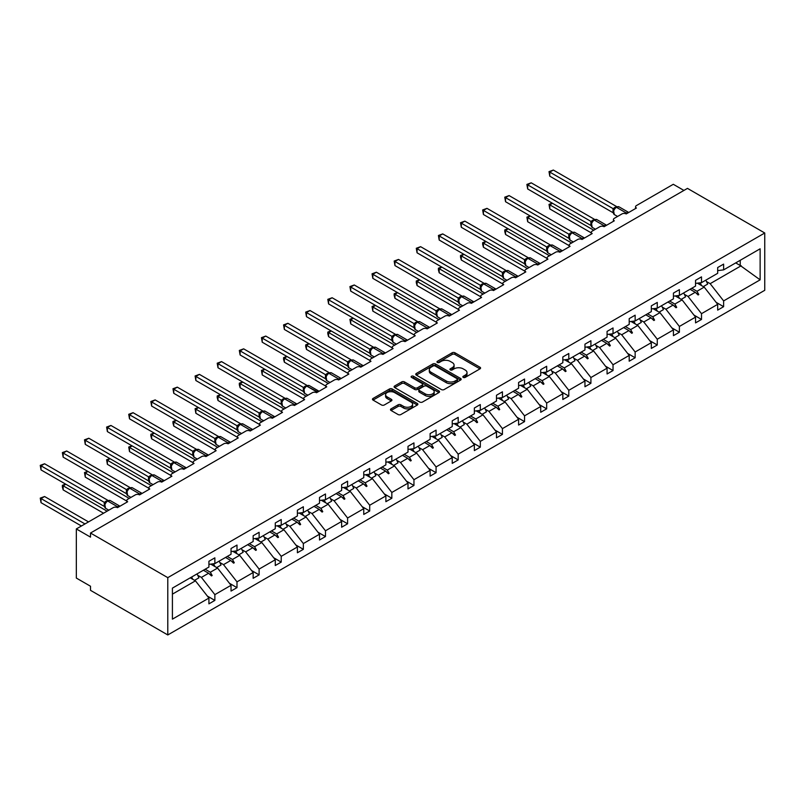 <?xml version="1.0" encoding="UTF-8"?>
<svg xmlns="http://www.w3.org/2000/svg" width="805" height="805" viewBox="0 0 805 805"><rect width="100%" height="100%" fill="white"/><g stroke="black" fill="none" stroke-linecap="round" stroke-linejoin="round"><path stroke-width="1.21" d="M463.267 377.394A1.379 0.795 0 0 0 465.21 377.394L480.001 368.851A1.972 1.137 0 0 0 480.575 368.046A1.972 1.137 0 0 0 480.001 367.241L454.946 352.781A1.972 1.137 0 0 0 452.158 352.781L437.377 361.324A1.379 0.795 0 0 0 436.974 361.878A1.379 0.795 0 0 0 437.377 362.441A1.379 0.795 0 0 0 439.329 362.441L441.241 361.344A6.299 3.633 0 0 1 450.146 361.344L452.229 362.542A6.299 3.633 0 0 1 454.08 365.118A6.299 3.633 0 0 1 452.229 367.684L450.317 368.791A1.379 0.795 0 0 0 449.915 369.354A1.379 0.795 0 0 0 450.317 369.918A1.379 0.795 0 0 0 452.269 369.918L454.181 368.811A6.299 3.633 0 0 1 463.086 368.811L465.179 370.018A6.299 3.633 0 0 1 467.021 372.594A6.299 3.633 0 0 1 465.179 375.16L463.267 376.267A1.379 0.795 0 0 0 462.855 376.831A1.379 0.795 0 0 0 463.267 377.394L463.267 376.267M391.059 408.87A1.972 1.137 0 0 0 390.485 409.675A1.972 1.137 0 0 0 391.059 410.48L398.093 414.535A1.972 1.137 0 0 0 400.88 414.535L417.302 405.056A1.972 1.137 0 0 0 417.875 404.251A1.972 1.137 0 0 0 417.302 403.446L392.246 388.986A1.972 1.137 0 0 0 389.459 388.986L373.037 398.465A1.972 1.137 0 0 0 372.463 399.27A1.972 1.137 0 0 0 373.037 400.075L381.53 404.975A1.972 1.137 0 0 0 384.317 404.975L391.341 400.91A1.972 1.137 0 0 0 391.914 400.115A1.972 1.137 0 0 0 391.341 399.31L387.135 396.875A5.263 3.039 0 0 1 385.585 394.732A5.263 3.039 0 0 1 388.835 391.914A5.263 3.039 0 0 1 394.581 392.578L411.073 402.098A5.263 3.039 0 0 1 412.613 404.251A5.263 3.039 0 0 1 409.363 407.058A5.263 3.039 0 0 1 403.627 406.394L400.88 404.814A1.972 1.137 0 0 0 398.093 404.814L391.059 408.87L391.059 410.48L398.093 406.445L398.093 404.814M764.75 232.997L167.792 577.648L167.792 634.954L764.75 290.303L764.75 232.997L687.47 188.38L90.512 533.031L90.512 537.126L76.334 528.935L113.203 507.653A3.009 1.741 180 0 1 117.46 507.653L127.663 501.757A3.009 1.741 0 0 1 126.788 500.529A3.009 1.741 0 0 1 127.663 499.301L135.321 494.884A3.009 1.741 180 0 1 139.577 494.884L149.79 488.987A3.009 1.741 0 0 1 148.905 487.76A3.009 1.741 0 0 1 149.79 486.532L157.438 482.115A3.009 1.741 180 0 1 161.694 482.115L171.908 476.218A3.009 1.741 0 0 1 171.022 474.99A3.009 1.741 0 0 1 171.908 473.763L179.565 469.345A3.009 1.741 180 0 1 183.812 469.345L194.025 463.449A3.009 1.741 0 0 1 193.15 462.221A3.009 1.741 0 0 1 194.025 460.993L201.683 456.576A3.009 1.741 180 0 1 205.939 456.576L216.143 450.679A3.009 1.741 0 0 1 215.267 449.452A3.009 1.741 0 0 1 216.143 448.224L223.8 443.797A3.009 1.741 180 0 1 228.056 443.797L238.27 437.91A3.009 1.741 0 0 1 237.384 436.682A3.009 1.741 0 0 1 238.27 435.455L245.928 431.027A3.009 1.741 180 0 1 250.174 431.027L260.387 425.131A3.009 1.741 0 0 1 259.502 423.903A3.009 1.741 0 0 1 260.387 422.675L268.045 418.258A3.009 1.741 180 0 1 272.301 418.258L282.505 412.361A3.009 1.741 0 0 1 281.629 411.134A3.009 1.741 0 0 1 282.505 409.906L290.162 405.489A3.009 1.741 180 0 1 294.419 405.489L304.622 399.592A3.009 1.741 0 0 1 303.747 398.364A3.009 1.741 0 0 1 304.622 397.137L312.28 392.719A3.009 1.741 180 0 1 316.536 392.719L326.75 386.823A3.009 1.741 0 0 1 325.864 385.595A3.009 1.741 0 0 1 326.75 384.367L334.407 379.95A3.009 1.741 180 0 1 338.653 379.95L348.867 374.053A3.009 1.741 0 0 1 347.981 372.826A3.009 1.741 0 0 1 348.867 371.598L356.524 367.171A3.009 1.741 180 0 1 360.781 367.171L370.984 361.284A3.009 1.741 0 0 1 370.109 360.056A3.009 1.741 0 0 1 370.984 358.829L378.642 354.401A3.009 1.741 180 0 1 382.898 354.401L393.102 348.515A3.009 1.741 0 0 1 392.226 347.277A3.009 1.741 0 0 1 393.102 346.049L400.759 341.632A3.009 1.741 180 0 1 405.016 341.632L415.229 335.735A3.009 1.741 0 0 1 414.344 334.508A3.009 1.741 0 0 1 415.229 333.28L422.887 328.863A3.009 1.741 180 0 1 427.133 328.863L437.346 322.966A3.009 1.741 0 0 1 436.461 321.738A3.009 1.741 0 0 1 437.346 320.511L445.004 316.093A3.009 1.741 180 0 1 449.26 316.093L459.464 310.197A3.009 1.741 0 0 1 458.588 308.969A3.009 1.741 0 0 1 459.464 307.741L467.121 303.324A3.009 1.741 180 0 1 471.378 303.324L481.581 297.427A3.009 1.741 0 0 1 480.706 296.2A3.009 1.741 0 0 1 481.581 294.972L489.239 290.555A3.009 1.741 180 0 1 493.495 290.555L503.709 284.658A3.009 1.741 0 0 1 502.823 283.43A3.009 1.741 0 0 1 503.709 282.203L511.366 277.775A3.009 1.741 180 0 1 515.613 277.775L525.826 271.889A3.009 1.741 0 0 1 524.941 270.661A3.009 1.741 0 0 1 525.826 269.434L533.484 265.006A3.009 1.741 180 0 1 537.74 265.006L547.943 259.109A3.009 1.741 0 0 1 547.068 257.882A3.009 1.741 0 0 1 547.943 256.654L555.601 252.237A3.009 1.741 180 0 1 559.857 252.237L570.061 246.34A3.009 1.741 0 0 1 569.185 245.112A3.009 1.741 0 0 1 570.061 243.885L577.718 239.467A3.009 1.741 180 0 1 581.975 239.467L592.188 233.571A3.009 1.741 0 0 1 591.303 232.343A3.009 1.741 0 0 1 592.188 231.116L599.846 226.698A3.009 1.741 180 0 1 604.092 226.698L614.306 220.801A3.009 1.741 0 0 1 613.42 219.574A3.009 1.741 0 0 1 614.306 218.346L621.963 213.929A3.009 1.741 180 0 1 626.22 213.929L636.423 208.032A3.009 1.741 0 0 1 635.548 206.805A3.009 1.741 0 0 1 636.423 205.577L673.292 184.295L683.928 190.433M167.792 577.648L90.512 533.031M441.382 389.55A1.972 1.137 0 0 0 444.159 389.55L460.581 380.061A1.972 1.137 0 0 0 461.164 379.256A1.972 1.137 0 0 0 460.581 378.451L435.535 363.991A1.972 1.137 0 0 0 432.748 363.991L416.326 373.47A1.972 1.137 0 0 0 415.752 374.275A1.972 1.137 0 0 0 416.326 375.08L441.382 389.55M412.069 377.686A1.379 0.795 0 0 1 413.468 377.887L413.468 376.247L438.936 390.948A1.972 1.137 0 0 1 439.52 391.753A1.972 1.137 0 0 1 438.936 392.558L422.514 402.037A1.972 1.137 0 0 1 419.737 402.037L394.681 387.577L394.681 385.967A1.972 1.137 0 0 0 394.108 386.772A1.972 1.137 0 0 0 394.681 387.577M394.681 385.967L401.715 381.912A1.972 1.137 0 0 1 404.492 381.912L414.656 387.779A1.972 1.137 0 0 0 417.433 387.779L422.102 385.082A1.972 1.137 0 0 0 422.675 384.277A1.972 1.137 0 0 0 422.102 383.482L411.526 377.374A1.379 0.795 0 0 1 411.124 376.81A1.379 0.795 0 0 1 411.969 376.076A1.379 0.795 0 0 1 413.468 376.247M172.411 594.14L195.444 580.838L208.918 598.075L172.411 619.146L172.411 588.123L208.918 567.052L208.918 561.276L214.865 557.835L214.865 563.611L208.918 564.355M207.338 596.062L214.865 600.409L214.865 594.633L231.035 585.305L217.561 568.068L210.729 564.124M197.748 575.293L201.401 577.406L214.865 594.633M214.865 563.611L231.035 554.273L231.035 548.507L236.992 545.066L236.992 550.841L231.035 551.576M229.455 583.293L236.992 587.64L236.992 581.864L253.152 572.536L239.679 555.299L232.846 551.355M219.866 562.524L223.518 564.637L236.992 581.864M236.992 550.841L253.152 541.503L253.152 535.738L259.109 532.296L259.109 538.072L253.152 538.807M251.583 570.524L259.109 574.871L259.109 569.095L275.27 559.767L261.806 542.53L254.974 538.585M241.983 549.755L245.636 551.858L259.109 569.095M259.109 538.072L275.27 528.734L275.27 522.968L281.227 519.527L281.227 525.293L275.27 526.037M273.7 557.744L281.227 562.091L281.227 556.325L297.397 546.987L283.924 529.76L277.091 525.816M264.1 536.985L267.763 539.088L281.227 556.325M281.227 525.293L297.397 515.965L297.397 510.189L303.354 506.758L303.354 512.523L297.397 513.268M295.817 544.975L303.354 549.322L303.354 543.556L319.515 534.218L306.041 516.991L299.208 513.037M286.228 524.206L289.88 526.319L303.354 543.556M303.354 512.523L319.515 503.195L319.515 497.42L325.472 493.978L325.472 499.754L319.515 500.499M317.945 532.206L325.472 536.553L325.472 530.787L341.632 521.449L328.168 504.212L321.326 500.267M308.345 511.437L311.998 513.55L325.472 530.787M325.472 499.754L341.632 490.426L341.632 484.65L347.589 481.209L347.589 486.985L341.632 487.729M340.062 519.436L347.589 523.783L347.589 518.007L363.749 508.68L350.286 491.442L343.453 487.498M330.463 498.667L334.115 500.78L347.589 518.007M347.589 486.985L363.749 477.647L363.749 471.881L369.706 468.44L369.706 474.215L363.749 474.95M362.18 506.667L369.706 511.014L369.706 505.238L385.877 495.91L372.403 478.673L365.571 474.729M352.58 485.898L356.243 488.011L369.706 505.238M369.706 474.215L385.877 464.877L385.877 459.112L391.834 455.67L391.834 461.446L385.877 462.181M384.297 493.898L391.834 498.245L391.834 492.469L407.994 483.141L394.52 465.904L387.688 461.959M374.707 473.129L378.36 475.232L391.834 492.469M391.834 461.446L407.994 452.108L407.994 446.342L413.951 442.901L413.951 448.667L407.994 449.411M406.424 481.118L413.951 485.465L413.951 479.7L430.112 470.362L416.648 453.135L409.805 449.19M396.825 460.359L400.477 462.462L413.951 479.7M413.951 448.667L430.112 439.339L430.112 433.563L436.069 430.132L436.069 435.897L430.112 436.642M428.542 468.349L436.069 472.696L436.069 466.93L452.239 457.592L438.765 440.365L431.933 436.421M418.942 447.58L422.595 449.693L436.069 466.93M436.069 435.897L452.239 426.57L452.239 420.794L458.186 417.362L458.186 423.128L452.239 423.873M450.659 455.58L458.186 459.927L458.186 454.161L474.356 444.823L460.883 427.596L454.05 423.641M441.06 434.811L444.722 436.924L458.186 454.161M458.186 423.128L474.356 413.8L474.356 408.024L480.313 404.583L480.313 410.359L474.356 411.103M472.776 442.81L480.313 447.157L480.313 441.382L496.474 432.054L483 414.817L476.168 410.872M463.187 422.041L466.84 424.155L480.313 441.382M480.313 410.359L496.474 401.031L496.474 395.255L502.431 391.814L502.431 397.59L496.474 398.334M494.904 430.041L502.431 434.388L502.431 428.612L518.591 419.284L505.127 402.047L498.285 398.103M485.304 409.272L488.957 411.385L502.431 428.612M502.431 397.59L518.591 388.252L518.591 382.486L524.548 379.044L524.548 384.82L518.591 385.555M517.021 417.272L524.548 421.619L524.548 415.843L540.719 406.515L527.245 389.278L520.412 385.333M507.422 396.503L511.074 398.616L524.548 415.843M524.548 384.82L540.719 375.482L540.719 369.716L546.665 366.275L546.665 372.051L540.719 372.785M539.139 404.502L546.665 408.849L546.665 403.074L562.836 393.746L549.362 376.509L542.53 372.564M529.539 383.733L533.202 385.837L546.665 403.074M546.665 372.051L562.836 362.713L562.836 356.937L568.793 353.506L568.793 359.272L562.836 360.016M561.256 391.723L568.793 396.07L568.793 390.304L584.953 380.966L571.48 363.739L564.647 359.795M551.667 370.964L555.319 373.067L568.793 390.304M568.793 359.272L584.953 349.944L584.953 344.168L590.91 340.736L590.91 346.502L584.953 347.247M583.384 378.954L590.91 383.301L590.91 377.535L607.071 368.197L593.607 350.97L586.765 347.015M573.784 358.185L577.437 360.298L590.91 377.535M590.91 346.502L607.071 337.174L607.071 331.398L613.028 327.957L613.028 333.733L607.071 334.478M605.501 366.184L613.028 370.531L613.028 364.766L629.198 355.428L615.724 338.191L608.892 334.246M595.901 345.415L599.564 347.529L613.028 364.766M613.028 333.733L629.198 324.405L629.198 318.629L635.145 315.188L635.145 320.964L629.198 321.708M627.618 353.415L635.145 357.762L635.145 351.986L651.315 342.658L637.842 325.421L631.009 321.477M618.019 332.646L621.681 334.759L635.145 351.986M635.145 320.964L651.315 311.626L651.315 305.86L657.272 302.418L657.272 308.194L651.315 308.929M649.736 340.646L657.272 344.993L657.272 339.217L673.433 329.889L659.959 312.652L653.127 308.707M640.146 319.877L643.799 321.99L657.272 339.217M657.272 308.194L673.433 298.856L673.433 293.09L679.39 289.649L679.39 295.425L673.433 296.16M671.863 327.877L679.39 332.224L679.39 326.448L695.55 317.12L682.087 299.883L675.244 295.938M662.263 307.108L665.916 309.211L679.39 326.448M679.39 295.425L695.55 286.087L695.55 280.321L701.507 276.88L701.507 282.646L695.55 283.39M693.98 315.097L701.507 319.444L701.507 313.678L717.678 304.34L717.678 310.116L723.625 306.675L723.625 300.909L760.131 279.838L740.218 265.499L740.218 260.297M684.381 294.338L688.044 296.441L701.507 313.678M701.507 282.646L717.678 273.318L717.678 267.542L723.625 264.11L723.625 269.876L717.678 270.621M716.098 302.328L723.625 306.675M706.508 281.559L710.161 283.672L723.625 300.909M76.334 528.935L76.334 578.06L90.512 586.241L90.512 590.337L167.792 634.954M195.444 580.838L190.232 577.829M214.865 600.409L208.918 603.851L208.918 598.075M236.992 587.64L231.035 591.071L231.035 585.305M259.109 574.871L253.152 578.302L253.152 572.536M281.227 562.091L275.27 565.533L275.27 559.767M303.354 549.322L297.397 552.763L297.397 546.987M325.472 536.553L319.515 539.994L319.515 534.218M347.589 523.783L341.632 527.225L341.632 521.449M369.706 511.014L363.749 514.445L363.749 508.68M391.834 498.245L385.877 501.676L385.877 495.91M413.951 485.465L407.994 488.907L407.994 483.141M436.069 472.696L430.112 476.137L430.112 470.362M458.186 459.927L452.239 463.368L452.239 457.592M480.313 447.157L474.356 450.599L474.356 444.823M502.431 434.388L496.474 437.829L496.474 432.054M524.548 421.619L518.591 425.05L518.591 419.284M546.665 408.849L540.719 412.281L540.719 406.515M568.793 396.07L562.836 399.511L562.836 393.746M590.91 383.301L584.953 386.742L584.953 380.966M613.028 370.531L607.071 373.973L607.071 368.197M635.145 357.762L629.198 361.204L629.198 355.428M657.272 344.993L651.315 348.424L651.315 342.658M679.39 332.224L673.433 335.655L673.433 329.889M701.507 319.444L695.55 322.886L695.55 317.12M723.625 269.876L760.131 248.805L760.131 279.838M205.144 569.226L210.357 572.234L217.561 568.068M201.401 577.406L208.616 573.24L211.463 575.927L212.168 575.515L210.357 572.234M203.403 570.232L208.616 573.24M227.262 556.456L232.474 559.465L239.679 555.299M223.518 564.637L230.733 560.471L233.581 563.158L234.285 562.745L232.474 559.465M225.521 557.463L230.733 560.471M249.379 543.687L254.591 546.696L261.806 542.53M245.636 551.858L252.851 547.702L255.698 550.389L256.413 549.976L254.591 546.696M247.638 544.693L252.851 547.702M271.496 530.918L276.709 533.926L283.924 529.76M267.763 539.088L274.968 534.923L277.816 537.609L278.53 537.207L276.709 533.926M269.755 531.914L274.968 534.923M293.624 518.138L298.836 521.147L306.041 516.991M289.88 526.319L297.095 522.153L299.943 524.84L300.647 524.437L298.836 521.147M291.883 519.144L297.095 522.153M315.741 505.369L320.954 508.378L328.168 504.212M311.998 513.55L319.213 509.384L322.06 512.071L322.765 511.658L320.954 508.378M314 506.375L319.213 509.384M337.858 492.6L343.071 495.608L350.286 491.442M334.115 500.78L341.33 496.615L344.178 499.301L344.892 498.889L343.071 495.608M336.118 493.606L341.33 496.615M359.976 479.83L365.188 482.839L372.403 478.673M356.243 488.011L363.447 483.845L366.295 486.532L367.01 486.119L365.188 482.839M358.235 480.837L363.447 483.845M382.103 467.061L387.316 470.07L394.52 465.904M378.36 475.232L385.575 471.076L388.423 473.763L389.127 473.35L387.316 470.07M380.363 468.067L385.575 471.076M404.221 454.292L409.433 457.3L416.648 453.135M400.477 462.462L407.692 458.307L410.54 460.983L411.244 460.581L409.433 457.3M402.48 455.298L407.692 458.307M426.338 441.512L431.55 444.521L438.765 440.365M422.595 449.693L429.81 445.527L432.657 448.214L433.372 447.811L431.55 444.521M424.597 442.519L429.81 445.527M448.466 428.743L453.668 431.752L460.883 427.596M444.722 436.924L451.927 432.758L454.775 435.445L455.489 435.042L453.668 431.752M446.715 429.749L451.927 432.758M470.583 415.974L475.795 418.982L483 414.817M466.84 424.155L474.054 419.989L476.902 422.675L477.607 422.263L475.795 418.982M468.842 416.98L474.054 419.989M492.7 403.204L497.913 406.213L505.127 402.047M488.957 411.385L496.172 407.219L499.02 409.906L499.724 409.493L497.913 406.213M490.959 404.211L496.172 407.219M514.818 390.435L520.03 393.444L527.245 389.278M511.074 398.616L518.289 394.45L521.137 397.137L521.851 396.724L520.03 393.444M513.077 391.441L518.289 394.45M536.945 377.666L542.147 380.674L549.362 376.509M533.202 385.837L540.407 381.681L543.264 384.367L543.969 383.955L542.147 380.674M535.204 378.672L540.407 381.681M559.062 364.896L564.275 367.905L571.48 363.739M555.319 373.067L562.534 368.901L565.382 371.588L566.086 371.186L564.275 367.905M557.322 365.893L562.534 368.901M581.18 352.117L586.392 355.126L593.607 350.97M577.437 360.298L584.651 356.132L587.499 358.819L588.203 358.416L586.392 355.126M579.439 353.123L584.651 356.132M603.297 339.348L608.51 342.356L615.724 338.191M599.564 347.529L606.769 343.363L609.616 346.049L610.331 345.637L608.51 342.356M601.556 340.354L606.769 343.363M625.425 326.578L630.627 329.587L637.842 325.421M621.681 334.759L628.886 330.593L631.744 333.28L632.448 332.868L630.627 329.587M623.684 327.585L628.886 330.593M647.542 313.809L652.754 316.818L659.959 312.652M643.799 321.99L651.014 317.824L653.861 320.511L654.566 320.098L652.754 316.818M645.801 314.815L651.014 317.824M669.659 301.04L674.872 304.049L682.087 299.883M665.916 309.211L673.131 305.055L675.979 307.741L676.693 307.329L674.872 304.049M667.919 302.046L673.131 305.055M691.777 288.271L696.989 291.279L704.204 287.113L697.371 283.169M688.044 296.441L695.248 292.285L698.096 294.962L698.81 294.56L696.989 291.279M690.036 289.277L695.248 292.285M704.204 287.113L717.678 304.34M710.161 283.672L741.214 265.741M735.72 262.903L740.218 265.499M695.862 292.859L698.81 294.56M673.745 305.628L676.693 307.329M651.617 318.398L654.566 320.098M629.5 331.167L632.448 332.868M607.383 343.936L610.331 345.637M585.255 356.706L588.203 358.416M563.138 369.485L566.086 371.186M541.02 382.254L543.969 383.955M518.903 395.024L521.851 396.724M496.776 407.793L499.724 409.493M474.658 420.562L477.607 422.263M452.541 433.332L455.489 435.042M430.423 446.101L433.372 447.811M408.296 458.88L411.244 460.581M386.179 471.65L389.127 473.35M364.061 484.419L367.01 486.119M341.944 497.188L344.892 498.889M319.816 509.957L322.765 511.658M297.699 522.727L300.647 524.437M275.582 535.506L278.53 537.207M253.464 548.275L256.413 549.976M231.337 561.045L234.285 562.745M209.22 573.814L212.168 575.515M463.811 377.585L465.179 376.8A6.299 3.633 0 0 0 467.021 374.224L467.021 372.594M454.08 365.118L454.08 366.758A6.299 3.633 0 0 1 452.229 369.324L450.87 370.109M479.971 368.871L454.946 354.421A1.972 1.137 0 0 0 452.158 354.421L437.93 362.642M460.581 378.451L460.581 380.061L435.535 365.631A1.972 1.137 0 0 0 432.748 365.631L416.346 375.1L416.326 373.47M457.109 379.819A1.379 0.795 0 0 0 457.512 379.256A1.379 0.795 0 0 0 457.109 378.692L435.113 366.003A1.379 0.795 0 0 0 433.16 366.003L431.148 367.171A6.299 3.633 0 0 0 429.307 369.737A6.299 3.633 0 0 0 431.148 372.313L446.181 380.986A6.299 3.633 0 0 0 455.087 380.986L457.109 379.819L457.109 381.459A1.379 0.795 0 0 0 457.512 380.896L457.512 379.256M429.307 369.737L429.307 371.377A6.299 3.633 0 0 0 431.148 373.943L431.148 372.313M457.109 381.459L455.087 382.627A6.299 3.633 0 0 1 446.181 382.627L431.148 373.943M394.712 387.587L401.715 383.552L401.715 381.912M422.675 384.277L422.675 385.917A1.972 1.137 0 0 1 422.102 386.722L417.433 389.419A1.972 1.137 0 0 1 414.656 389.419L404.492 383.552A1.972 1.137 0 0 0 401.715 383.552M413.468 377.887L438.916 392.568M425.201 393.866A5.263 3.039 0 0 0 430.937 394.52A5.263 3.039 0 0 0 434.187 391.713A5.263 3.039 0 0 0 432.647 389.57L426.831 386.209A1.972 1.137 0 0 0 424.044 386.209L419.385 388.906A1.972 1.137 0 0 0 418.811 389.701A1.972 1.137 0 0 0 419.385 390.506L425.201 393.866L425.201 395.497A5.263 3.039 0 0 0 430.937 396.161A5.263 3.039 0 0 0 434.187 393.353L434.187 391.713M418.811 389.701L418.811 391.341A1.972 1.137 0 0 0 419.385 392.146L419.385 390.506M425.201 395.497L419.385 392.146M412.613 404.251L412.613 405.891A5.263 3.039 0 0 1 409.363 408.699A5.263 3.039 0 0 1 403.627 408.034L400.88 406.445A1.972 1.137 0 0 0 398.093 406.445M385.585 394.732L385.585 396.362A5.263 3.039 0 0 0 387.135 398.515L387.135 396.875M391.311 400.93L387.135 398.515M417.302 403.446L417.302 405.056L392.246 390.616A1.972 1.137 0 0 0 389.459 390.616L373.067 400.085M549.785 176.184L549.01 171.646L549.785 172.089L553.337 170.046L616.62 206.583L613.078 208.636L549.785 172.089L549.785 176.184L613.018 212.691L613.018 208.596M616.258 207.157A1.006 0.584 -120 0 1 616.389 207.016L619.045 206.855A4.307 2.485 120 0 0 616.892 207.066A1.006 0.584 -120 0 0 616.389 207.016L615.966 207.267A1.006 0.584 60 0 0 615.835 207.408L613.49 210.326L614.316 214.573L617.576 216.454M614.255 209.391L613.078 208.636M549.01 171.646L553.337 170.046M552.482 203.283L549.785 204.842L593.748 230.22M549.785 208.928L549.01 204.39L549.785 204.842L549.785 208.928L591.303 232.897M549.01 204.39L552.17 203.102M700.078 282.827A16.04 9.258 60 0 1 701.558 285.584M705.754 280.2A16.04 9.258 60 0 1 707.645 284.105L703.318 286.6M698.549 283.018A13.635 7.869 60 0 1 699.334 284.296M530.364 216.052L527.667 217.612L571.62 242.989M527.667 221.707L526.893 217.159L527.667 217.612L527.667 221.707L569.185 245.676M526.893 217.159L530.052 215.871M677.961 295.596A16.04 9.258 60 0 1 679.44 298.353M683.636 292.97A16.04 9.258 60 0 1 685.528 296.874L681.201 299.369M676.431 295.787A13.635 7.869 60 0 1 677.216 297.075M508.247 228.821L505.55 230.381L549.503 255.759M505.55 234.476L504.765 231.568L504.765 229.928L505.55 230.381L505.55 234.476L547.068 258.445M504.765 229.928L507.935 228.64M655.834 308.365A16.04 9.258 60 0 1 657.323 311.132M661.519 305.739A16.04 9.258 60 0 1 663.411 309.643L659.084 312.149M654.314 308.557A13.635 7.869 60 0 1 655.099 309.845M486.119 241.591L483.433 243.15L527.386 268.528M483.433 247.246L482.648 244.338L482.648 242.697L483.433 243.15L483.433 247.246L524.941 271.215M482.648 242.697L485.807 241.419M633.716 321.145A16.04 9.258 60 0 1 635.205 323.902M639.391 318.508A16.04 9.258 60 0 1 641.283 322.423L636.966 324.918M632.187 321.336A13.635 7.869 60 0 1 632.971 322.614M464.002 254.37L461.305 255.92L505.268 281.297M461.305 260.015L460.53 257.107L460.53 255.477L461.305 255.92L461.305 260.015L502.823 283.984M460.53 255.477L463.69 254.189M611.599 333.914A16.04 9.258 60 0 1 613.078 336.671M617.274 331.278A16.04 9.258 60 0 1 619.166 335.192L614.839 337.687M610.069 334.105A13.635 7.869 60 0 1 610.854 335.383M527.667 188.954L526.893 184.415L527.667 184.858L531.209 182.816L594.503 219.352L590.961 221.405L527.667 184.858L527.667 188.954L590.89 225.46L590.88 221.395A2.204 1.6 18 0 1 591.423 222.955L592.138 222.16L590.961 221.405M594.14 219.936A1.006 0.584 -120 0 1 594.271 219.785L596.928 219.624A4.307 2.485 120 0 0 594.774 219.835A1.006 0.584 -120 0 0 594.271 219.785L593.849 220.037A1.006 0.584 60 0 0 593.708 220.178L592.138 222.16M526.893 184.415L531.209 182.816M505.55 201.723L504.765 197.185L505.55 197.638L509.092 195.585L572.385 232.122L568.833 234.175L505.55 197.638L505.55 201.723L568.773 238.23L568.763 234.164A2.204 1.6 18 0 1 569.306 235.734M572.013 232.705A1.006 0.584 -120 0 1 572.154 232.565L574.81 232.393A4.307 2.485 120 0 0 572.657 232.615A1.006 0.584 -120 0 0 572.154 232.565L571.731 232.806A1.006 0.584 60 0 0 571.59 232.947L569.256 235.875L570.071 240.111L573.341 241.993M570.01 234.939L568.833 234.175M504.765 197.185L509.092 195.585M483.433 214.502L482.648 209.954L483.433 210.407L486.975 208.354L550.268 244.901L546.716 246.944L483.433 210.407L483.433 214.502L546.655 250.999L546.655 246.904M549.896 245.475A1.006 0.584 -120 0 1 550.036 245.334L552.693 245.163A4.307 2.485 120 0 0 550.529 245.384A1.006 0.584 -120 0 0 550.036 245.334L549.604 245.575A1.006 0.584 60 0 0 549.473 245.716L547.189 248.483A2.204 1.6 18 0 0 546.645 246.934M547.893 247.709L546.716 246.944M482.648 209.954L486.975 208.354M461.305 227.272L460.53 222.723L461.305 223.176L464.857 221.133L528.14 257.67L524.538 259.683L461.305 223.176L461.305 227.272L524.538 263.768L524.538 259.683M527.778 258.244A1.006 0.584 -120 0 1 527.909 258.103L530.565 257.942A4.307 2.485 120 0 0 528.412 258.153A1.006 0.584 -120 0 0 527.909 258.103L527.486 258.345A1.006 0.584 60 0 0 527.356 258.486L525.071 261.263A2.204 1.6 18 0 0 524.528 259.703M525.776 260.478L524.598 259.713M460.53 222.723L464.857 221.133M441.885 267.139L439.188 268.689L483.141 294.067M439.188 272.784L438.413 269.876L438.413 268.246L439.188 268.689L439.188 272.784L480.706 296.753M438.413 268.246L441.573 266.958M589.481 346.683A16.04 9.258 60 0 1 590.961 349.44M595.157 344.057A16.04 9.258 60 0 1 597.048 347.961L592.721 350.457M587.952 346.875A13.635 7.869 60 0 1 588.737 348.152M439.188 240.041L438.413 235.493L439.188 235.946L442.73 233.903L506.023 270.44L502.411 272.452L439.188 235.946L439.188 240.041L502.411 276.538L502.411 272.452M505.661 271.013A1.006 0.584 -120 0 1 505.792 270.872L508.448 270.711A4.307 2.485 120 0 0 506.295 270.923A1.006 0.584 -120 0 0 505.792 270.872L505.369 271.114A1.006 0.584 60 0 0 505.228 271.265L502.894 274.183L503.709 278.419L506.979 280.311M503.658 273.247L502.481 272.482M438.413 235.493L442.73 233.903M419.767 279.909L417.071 281.468L461.024 306.846M417.071 285.554L416.286 282.646L416.286 281.015L417.071 281.468L417.071 285.554L458.588 309.523M416.286 281.015L419.455 279.727M567.354 359.453A16.04 9.258 60 0 1 568.843 362.21M573.039 356.826A16.04 9.258 60 0 1 574.931 360.731L570.604 363.226M565.835 359.644A13.635 7.869 60 0 1 566.609 360.922M417.071 252.81L416.286 248.272L417.071 248.715L420.613 246.672L483.906 283.209L480.354 285.262L417.071 248.715L417.071 252.81L480.293 289.317L480.293 285.222M483.533 283.783A1.006 0.584 -120 0 1 483.674 283.642L486.331 283.481A4.307 2.485 120 0 0 484.177 283.692A1.006 0.584 -120 0 0 483.674 283.642L483.252 283.893A1.006 0.584 60 0 0 483.111 284.034L480.776 286.952L481.591 291.189L484.862 293.08M481.531 286.017L480.354 285.262M416.286 248.272L420.613 246.672M397.64 292.678L394.953 294.238L438.906 319.615M394.953 298.323L394.168 295.425L394.168 293.785L394.953 294.238L394.953 298.323L436.461 322.292M394.168 293.785L397.328 292.497M545.237 372.222A16.04 9.258 60 0 1 546.726 374.979M550.912 369.596A16.04 9.258 60 0 1 552.804 373.5L548.487 375.995M543.707 372.413A13.635 7.869 60 0 1 544.492 373.701M394.953 265.58L394.168 261.041L394.953 261.484L398.495 259.441L461.788 295.978L458.236 298.031L394.953 261.484L394.953 265.58L458.176 302.086L458.176 297.991M461.416 296.562A1.006 0.584 -120 0 1 461.557 296.411L464.213 296.25A4.307 2.485 120 0 0 462.05 296.461A1.006 0.584 -120 0 0 461.557 296.411L461.124 296.663A1.006 0.584 60 0 0 460.993 296.803L458.709 299.571A2.204 1.6 18 0 0 458.166 298.021M459.414 298.786L458.236 298.031M394.168 261.041L398.495 259.441M375.522 305.447L372.826 307.007L416.789 332.385M372.826 311.102L372.051 306.554L372.826 307.007L372.826 311.102L414.344 335.071M372.051 306.554L375.211 305.266M523.119 384.991A16.04 9.258 60 0 1 524.598 387.758M528.794 382.365A16.04 9.258 60 0 1 530.686 386.269L526.359 388.775M521.59 385.182A13.635 7.869 60 0 1 522.375 386.47M372.826 278.349L372.051 273.811L372.826 274.264L376.378 272.211L439.661 308.748L436.119 310.8L372.826 274.264L372.826 278.349L436.058 314.856L436.048 310.79A2.204 1.6 18 0 1 436.592 312.36L437.296 311.565L436.119 310.8M439.299 309.331A1.006 0.584 -120 0 1 439.429 309.19L442.086 309.019A4.307 2.485 120 0 0 439.933 309.231A1.006 0.584 -120 0 0 439.429 309.19L439.007 309.432A1.006 0.584 60 0 0 438.866 309.573L437.296 311.565M372.051 273.811L376.378 272.211M353.405 318.217L350.708 319.776L394.661 345.154M350.708 323.872L349.934 319.323L350.708 319.776L350.708 323.872L392.226 347.841M349.934 319.323L353.093 318.045M501.002 397.771A16.04 9.258 60 0 1 502.481 400.528M506.677 395.134A16.04 9.258 60 0 1 508.569 399.049L504.242 401.544M499.472 397.952A13.635 7.869 60 0 1 500.257 399.24M350.708 291.118L349.934 286.58L350.708 287.033L354.25 284.98L417.543 321.517L414.001 323.57L350.708 287.033L350.708 291.118L413.931 327.625L413.931 323.529M417.171 322.101A1.006 0.584 -120 0 1 417.312 321.96L419.969 321.789A4.307 2.485 120 0 0 417.815 322.01A1.006 0.584 -120 0 0 417.312 321.96L416.889 322.201A1.006 0.584 60 0 0 416.749 322.342L414.474 325.109A2.204 1.6 18 0 0 413.921 323.56M415.179 324.335L414.001 323.57M349.934 286.58L354.25 284.98M331.288 330.996L328.591 332.546L372.544 357.923M328.591 336.641L327.806 333.733L327.806 332.093L328.591 332.546L328.591 336.641L370.109 360.61M327.806 332.093L330.976 330.815M478.874 410.54A16.04 9.258 60 0 1 480.364 413.297M484.56 407.904A16.04 9.258 60 0 1 486.451 411.818L482.125 414.313M477.355 410.731A13.635 7.869 60 0 1 478.13 412.009M328.591 303.898L327.806 299.349L328.591 299.802L332.133 297.749L395.426 334.296L391.874 336.339L328.591 299.802L328.591 303.898L391.814 340.394L391.814 336.299M395.054 334.87A1.006 0.584 -120 0 1 395.195 334.729L397.851 334.568A4.307 2.485 120 0 0 395.698 334.779A1.006 0.584 -120 0 0 395.195 334.729L394.762 334.971A1.006 0.584 60 0 0 394.631 335.111L392.357 337.879A2.204 1.6 18 0 0 391.804 336.329M393.051 337.104L391.874 336.339M327.806 299.349L332.133 297.749M309.16 343.765L306.474 345.315L350.427 370.692M306.474 349.41L305.689 346.502L305.689 344.872L306.474 345.315L306.474 349.41L347.981 373.379M305.689 344.872L308.848 343.584M456.757 423.309A16.04 9.258 60 0 1 458.246 426.066M462.432 420.683A16.04 9.258 60 0 1 464.324 424.587L459.997 427.083M455.228 423.5A13.635 7.869 60 0 1 456.012 424.778M306.474 316.667L305.689 312.119L306.474 312.571L310.016 310.529L373.309 347.066L369.696 349.078L306.474 312.571L306.474 316.667L369.696 353.164L369.696 349.078M372.936 347.639A1.006 0.584 -120 0 1 373.067 347.498L375.734 347.337A4.307 2.485 120 0 0 373.57 347.549A1.006 0.584 -120 0 0 373.067 347.498L372.645 347.74A1.006 0.584 60 0 0 372.514 347.891L370.23 350.658A2.204 1.6 18 0 0 369.686 349.098M370.934 349.873L369.757 349.108M305.689 312.119L310.016 310.529M287.043 356.535L284.346 358.084L328.309 383.462M284.346 362.18L283.571 359.272L283.571 357.641L284.346 358.084L284.346 362.18L325.864 386.148M283.571 357.641L286.731 356.353M434.64 436.079A16.04 9.258 60 0 1 436.119 438.836M440.315 433.452A16.04 9.258 60 0 1 442.207 437.357L437.88 439.852M433.11 436.27A13.635 7.869 60 0 1 433.895 437.548M284.346 329.436L283.571 324.888L284.346 325.341L287.898 323.298L351.181 359.835L347.579 361.848L284.346 325.341L284.346 329.436L347.579 365.943L347.569 361.868A2.204 1.6 18 0 1 348.112 363.437M350.819 360.409A1.006 0.584 -120 0 1 350.95 360.268L353.606 360.107A4.307 2.485 120 0 0 351.453 360.318A1.006 0.584 -120 0 0 350.95 360.268L350.527 360.519A1.006 0.584 60 0 0 350.386 360.66L348.052 363.578L348.877 367.815L352.137 369.706M348.817 362.642L347.639 361.878M283.571 324.888L287.898 323.298M264.925 369.304L262.229 370.864L306.182 396.241M262.229 374.949L261.454 370.411L262.229 370.864L262.229 374.949L303.747 398.918M261.454 370.411L264.614 369.123M412.522 448.848A16.04 9.258 60 0 1 414.001 451.605M418.198 446.222A16.04 9.258 60 0 1 420.089 450.126L415.762 452.621M410.993 449.039A13.635 7.869 60 0 1 411.778 450.317M262.229 342.206L261.454 337.667L262.229 338.11L265.771 336.067L329.064 372.604L325.512 374.657L262.229 338.11L262.229 342.206L325.451 378.712L325.451 374.617M328.692 373.178A1.006 0.584 -120 0 1 328.832 373.037L331.489 372.876A4.307 2.485 120 0 0 329.336 373.087A1.006 0.584 -120 0 0 328.832 373.037L328.41 373.289A1.006 0.584 60 0 0 328.269 373.429L325.995 376.197A2.204 1.6 18 0 0 325.441 374.647M326.699 375.412L325.512 374.657M261.454 337.667L265.771 336.067M242.808 382.073L240.111 383.633L284.064 409.01M240.111 387.728L239.327 384.82L239.327 383.18L240.111 383.633L240.111 387.728L281.629 411.697M239.327 383.18L242.496 381.892M390.395 461.617A16.04 9.258 60 0 1 391.884 464.374M396.07 458.991A16.04 9.258 60 0 1 397.962 462.895L393.645 465.391M388.875 461.808A13.635 7.869 60 0 1 389.65 463.096M240.111 354.975L239.327 350.437L240.111 350.879L243.653 348.837L306.947 385.374L303.394 387.426L240.111 350.879L240.111 354.975L303.334 391.482L303.324 387.416A2.204 1.6 18 0 1 303.867 388.976L304.572 388.181L303.394 387.426M306.574 385.957A1.006 0.584 -120 0 1 306.715 385.806L309.372 385.645A4.307 2.485 120 0 0 307.218 385.857A1.006 0.584 -120 0 0 306.715 385.806L306.282 386.058A1.006 0.584 60 0 0 306.152 386.199L305.025 387.114M317.623 392.085A1.006 0.584 -120 0 0 317.14 391.592L306.786 386.108A1.006 0.584 60 0 0 306.282 386.058L304.572 388.181M239.327 350.437L243.653 348.837M220.681 394.842L217.994 396.402L261.947 421.78M217.994 400.498L217.209 397.59L217.209 395.949L217.994 396.402L217.994 400.498L259.502 424.466M217.209 395.949L220.369 394.661M368.277 474.387A16.04 9.258 60 0 1 369.767 477.154M373.953 471.76A16.04 9.258 60 0 1 375.844 475.664L371.518 478.17M366.748 474.578A13.635 7.869 60 0 1 367.533 475.866M217.994 367.744L217.209 363.206L217.994 363.659L221.536 361.606L284.819 398.143L281.277 400.196L217.994 363.659L217.994 367.744L281.217 404.251L281.217 400.155M284.457 398.727A1.006 0.584 -120 0 1 284.588 398.586L287.244 398.415A4.307 2.485 120 0 0 285.091 398.636A1.006 0.584 -120 0 0 284.588 398.586L284.165 398.827A1.006 0.584 60 0 0 284.034 398.968L281.75 401.735A2.204 1.6 18 0 0 281.207 400.186M282.454 400.96L281.277 400.196M217.209 363.206L221.536 361.606M198.563 407.612L195.867 409.171L239.83 434.549M195.867 413.267L195.092 408.719L195.867 409.171L195.867 413.267L237.384 437.236M195.092 408.719L198.251 407.441M346.16 487.166A16.04 9.258 60 0 1 347.639 489.923M351.835 484.53A16.04 9.258 60 0 1 353.727 488.444L349.4 490.939M344.631 487.357A13.635 7.869 60 0 1 345.415 488.635M195.867 380.524L195.092 375.975L195.867 376.428L199.419 374.375L262.702 410.922L259.16 412.965L195.867 376.428L195.867 380.524L259.089 417.02L259.089 412.925M262.339 411.496A1.006 0.584 -120 0 1 262.47 411.355L265.127 411.184A4.307 2.485 120 0 0 262.973 411.405A1.006 0.584 -120 0 0 262.47 411.355L262.048 411.597A1.006 0.584 60 0 0 261.907 411.737L259.633 414.505A2.204 1.6 18 0 0 259.089 412.955M260.337 413.73L259.16 412.965M195.092 375.975L199.419 374.375M176.446 420.391L173.749 421.941L217.702 447.318M173.749 426.036L172.974 423.128L172.974 421.498L173.749 421.941L173.749 426.036L215.267 450.005M172.974 421.498L176.134 420.21M324.043 499.935A16.04 9.258 60 0 1 325.522 502.692M329.718 497.299A16.04 9.258 60 0 1 331.61 501.213L327.283 503.709M322.513 500.126A13.635 7.869 60 0 1 323.298 501.404M173.749 393.293L172.974 388.745L173.749 389.197L177.291 387.155L240.584 423.692L236.972 425.704L173.749 389.197L173.749 393.293L236.972 429.79L236.972 425.704M240.212 424.265A1.006 0.584 -120 0 1 240.353 424.124L243.009 423.963A4.307 2.485 120 0 0 240.856 424.175A1.006 0.584 -120 0 0 240.353 424.124L239.93 424.366A1.006 0.584 60 0 0 239.789 424.507L237.515 427.284A2.204 1.6 18 0 0 236.962 425.724M238.22 426.499L237.032 425.734M172.974 388.745L177.291 387.155M154.319 433.16L151.632 434.71L195.585 460.088M151.632 438.805L150.847 435.897L150.847 434.267L151.632 434.71L151.632 438.805L193.15 462.774M150.847 434.267L154.017 432.979M301.915 512.705A16.04 9.258 60 0 1 303.404 515.462M307.591 510.078A16.04 9.258 60 0 1 309.482 513.982L305.165 516.478M300.396 512.896A13.635 7.869 60 0 1 301.171 514.174M151.632 406.062L150.847 401.514L151.632 401.967L155.174 399.924L218.467 436.461L214.855 438.473L151.632 401.967L151.632 406.062L214.855 442.559L214.844 438.494A2.204 1.6 18 0 1 215.388 440.063M218.095 437.035A1.006 0.584 -120 0 1 218.236 436.894L220.892 436.733A4.307 2.485 120 0 0 218.729 436.944A1.006 0.584 -120 0 0 218.236 436.894L217.803 437.135A1.006 0.584 60 0 0 217.672 437.286L215.338 440.204L216.153 444.441L219.423 446.332M216.092 439.268L214.915 438.504M150.847 401.514L155.174 399.924M132.201 445.93L129.504 447.489L173.467 472.867M129.504 451.575L128.73 447.037L129.504 447.489L129.504 451.575L171.022 475.544M128.73 447.037L131.889 445.749M279.798 525.474A16.04 9.258 60 0 1 281.287 528.231M285.473 522.848A16.04 9.258 60 0 1 287.365 526.752L283.038 529.247M278.268 525.665A13.635 7.869 60 0 1 279.053 526.943M129.504 418.831L128.73 414.293L129.504 414.736L133.056 412.693L196.34 449.23L192.798 451.283L129.504 414.736L129.504 418.831L192.737 455.338L192.727 451.273A2.204 1.6 18 0 1 193.27 452.833L193.975 452.038L192.798 451.283M195.977 449.804A1.006 0.584 -120 0 1 196.108 449.663L198.765 449.502A4.307 2.485 120 0 0 196.611 449.713A1.006 0.584 -120 0 0 196.108 449.663L195.685 449.915A1.006 0.584 60 0 0 195.555 450.055L193.975 452.038M128.73 414.293L133.056 412.693M110.084 458.699L107.387 460.259L151.34 485.636M107.387 464.344L106.612 459.806L107.387 460.259L107.387 464.344L148.905 488.313M106.612 459.806L109.772 458.518M257.68 538.243A16.04 9.258 60 0 1 259.16 541M263.356 535.617A16.04 9.258 60 0 1 265.248 539.521L260.921 542.017M256.151 538.434A13.635 7.869 60 0 1 256.936 539.722M107.387 431.601L106.612 427.063L107.387 427.505L110.929 425.463L174.222 462L170.68 464.052L107.387 427.505L107.387 431.601L170.61 468.108L170.61 464.042A2.204 1.6 18 0 1 171.143 465.602L171.857 464.807L170.68 464.052M173.86 462.583A1.006 0.584 -120 0 1 173.991 462.432L176.647 462.271A4.307 2.485 120 0 0 174.494 462.483A1.006 0.584 -120 0 0 173.991 462.432L173.568 462.684A1.006 0.584 60 0 0 173.427 462.825L171.857 464.807M106.612 427.063L110.929 425.463M87.966 471.468L85.27 473.028L129.223 498.406M85.27 477.124L84.495 472.575L85.27 473.028L85.27 477.124L126.788 501.092M84.495 472.575L87.654 471.287M235.553 551.012A16.04 9.258 60 0 1 237.042 553.78M241.238 548.386A16.04 9.258 60 0 1 243.13 552.29L238.803 554.796M234.034 551.204A13.635 7.869 60 0 1 234.819 552.492M85.27 444.37L84.495 439.832L85.27 440.285L88.812 438.232L152.105 474.769L148.553 476.822L85.27 440.285L85.27 444.37L148.492 480.877L148.492 476.781M151.732 475.353A1.006 0.584 -120 0 1 151.873 475.212L154.53 475.041A4.307 2.485 120 0 0 152.376 475.252A1.006 0.584 -120 0 0 151.873 475.212L151.451 475.453A1.006 0.584 60 0 0 151.31 475.594L149.036 478.361A2.204 1.6 18 0 0 148.482 476.812M149.74 477.586L148.553 476.822M84.495 439.832L88.812 438.232M65.839 484.238L63.152 485.797L107.105 511.175M63.152 489.893L62.367 486.985L62.367 485.345L63.152 485.797L63.152 489.893L103.563 513.218M62.367 485.345L65.537 484.067M213.436 563.792A16.04 9.258 60 0 1 214.925 566.549M219.111 561.155A16.04 9.258 60 0 1 221.003 565.07L216.686 567.565M211.906 563.973A13.635 7.869 60 0 1 212.691 565.261M63.152 457.139L62.367 452.601L63.152 453.054L66.694 451.001L129.987 487.538L126.435 489.591L63.152 453.054L63.152 457.139L126.375 493.646L126.375 489.551M129.615 488.122A1.006 0.584 -120 0 1 129.756 487.981L132.412 487.81A4.307 2.485 120 0 0 130.249 488.031A1.006 0.584 -120 0 0 129.756 487.981L129.323 488.222A1.006 0.584 60 0 0 129.192 488.363L126.908 491.131A2.204 1.6 18 0 0 126.365 489.581M127.613 490.356L126.435 489.591M62.367 452.601L66.694 451.001M40.25 498.114L41.025 498.567L41.025 502.662L40.25 498.114L44.577 496.524L41.025 498.567L84.988 523.944M41.025 502.662L81.436 525.997M44.577 496.524L88.53 521.902M191.61 577.044A16.04 9.258 60 0 1 192.798 579.318M196.994 573.925A16.04 9.258 60 0 1 198.885 577.839L194.558 580.335M41.025 469.919L40.25 465.371L41.025 465.823L44.577 463.771L107.86 500.318L104.318 502.36L41.025 465.823L41.025 469.919L104.258 506.415L104.258 502.32M107.498 500.891A1.006 0.584 -120 0 1 107.629 500.75L110.285 500.589A4.307 2.485 120 0 0 108.132 500.801A1.006 0.584 -120 0 0 107.629 500.75L107.206 500.992A1.006 0.584 60 0 0 107.075 501.133L104.731 504.061L105.556 508.297L108.816 510.189M105.495 503.125L104.318 502.36M40.25 465.371L44.577 463.771M465.179 376.8L465.179 375.16M450.317 369.918L450.317 368.791M452.229 369.324L452.229 367.684M437.377 362.441L437.377 361.324M452.158 354.421L452.158 352.781M454.946 354.421L454.946 352.781M480.001 368.851L480.001 367.241M432.748 365.631L432.748 363.991M435.535 365.631L435.535 363.991M446.181 382.627L446.181 380.986M455.087 382.627L455.087 380.986M404.492 383.552L404.492 381.912M414.656 389.419L414.656 387.779M417.433 389.419L417.433 387.779M422.102 386.722L422.102 385.082M438.936 392.558L438.936 390.948M400.88 406.445L400.88 404.814M403.627 408.034L403.627 406.394M391.341 400.91L391.341 399.31M373.037 400.075L373.037 398.465M389.459 390.616L389.459 388.986M392.246 390.616L392.246 388.986M627.306 213.295A1.006 0.584 -120 0 0 626.823 212.802A4.307 2.485 -60 0 1 628.735 212.47L619.045 206.855M625.576 213.647A4.307 2.485 -60 0 1 626.391 213.043L616.469 207.318A4.307 2.485 120 0 0 613.42 212.59A4.307 2.485 120 0 0 614.316 214.573M614.698 208.324L615.966 207.267A1.006 0.584 60 0 1 616.469 207.318L626.391 213.043A1.006 0.584 60 0 1 626.874 213.546M615.503 207.579A2.204 1.278 60 0 1 614.849 207.368M615.201 207.821A2.204 1.278 60 0 1 614.426 207.61M613.551 210.186A2.204 1.6 18 0 0 613.008 208.626M605.179 226.064A1.006 0.584 -120 0 0 604.696 225.571A4.307 2.485 -60 0 1 606.608 225.249L596.928 219.624M603.458 226.416A4.307 2.485 -60 0 1 604.273 225.813L594.352 220.087A4.307 2.485 120 0 0 591.303 225.37A4.307 2.485 120 0 0 592.188 227.342L595.459 229.224M592.581 221.093L593.849 220.037A1.006 0.584 60 0 1 594.352 220.087L604.273 225.813A1.006 0.584 60 0 1 604.756 226.316M593.376 220.349A2.204 1.278 60 0 1 592.732 220.137M593.084 220.59A2.204 1.278 60 0 1 592.309 220.379M583.062 238.844A1.006 0.584 -120 0 0 582.579 238.34A4.307 2.485 -60 0 1 584.49 238.018M581.341 239.186A4.307 2.485 -60 0 1 582.156 238.582L572.224 232.856A4.307 2.485 120 0 0 569.175 238.139A4.307 2.485 120 0 0 570.071 240.111M570.463 233.863L571.731 232.806A1.006 0.584 60 0 1 572.224 232.856L582.156 238.582A1.006 0.584 60 0 1 582.639 239.085M571.258 233.118A2.204 1.278 60 0 1 570.614 232.907M570.966 233.359A2.204 1.278 60 0 1 570.192 233.148M560.944 251.613A1.006 0.584 -120 0 0 560.461 251.11A4.307 2.485 -60 0 1 562.373 250.788M559.213 251.955A4.307 2.485 -60 0 1 560.038 251.361L550.107 245.626A4.307 2.485 120 0 0 547.058 250.908A4.307 2.485 120 0 0 547.953 252.881L551.224 254.772M548.336 246.632L549.604 245.575A1.006 0.584 60 0 1 550.107 245.626L560.038 251.361A1.006 0.584 60 0 1 560.522 251.854M549.141 245.887A2.204 1.278 60 0 1 548.497 245.676M548.839 246.129A2.204 1.278 60 0 1 548.064 245.928M538.827 264.382A1.006 0.584 -120 0 0 538.344 263.879A4.307 2.485 -60 0 1 540.246 263.557L530.565 257.942M537.096 264.724A4.307 2.485 -60 0 1 537.911 264.131L527.989 258.395A4.307 2.485 120 0 0 524.941 263.678A4.307 2.485 120 0 0 525.836 265.65L529.096 267.542M526.218 259.411L527.486 258.345A1.006 0.584 60 0 1 527.989 258.395L537.911 264.131A1.006 0.584 60 0 1 538.394 264.624M527.023 258.657A2.204 1.278 60 0 1 526.369 258.445M526.722 258.898A2.204 1.278 60 0 1 525.947 258.697M516.699 277.151A1.006 0.584 -120 0 0 516.216 276.658A4.307 2.485 -60 0 1 518.128 276.326M514.979 277.494A4.307 2.485 -60 0 1 515.794 276.9L505.872 271.164A4.307 2.485 120 0 0 502.823 276.447A4.307 2.485 120 0 0 503.709 278.419M504.101 272.181L505.369 271.114A1.006 0.584 60 0 1 505.872 271.164L515.794 276.9A1.006 0.584 60 0 1 516.277 277.393M504.896 271.426A2.204 1.278 60 0 1 504.252 271.215M504.604 271.677A2.204 1.278 60 0 1 503.829 271.466M502.944 274.042A2.204 1.6 18 0 0 502.401 272.472M494.582 289.921A1.006 0.584 -120 0 0 494.099 289.428A4.307 2.485 -60 0 1 496.011 289.096L486.331 283.481M492.861 290.273A4.307 2.485 -60 0 1 493.676 289.669L483.745 283.944A4.307 2.485 120 0 0 480.696 289.216A4.307 2.485 120 0 0 481.591 291.189M481.984 284.95L483.252 283.893A1.006 0.584 60 0 1 483.745 283.944L493.676 289.669A1.006 0.584 60 0 1 494.159 290.172M482.779 284.205A2.204 1.278 60 0 1 482.135 283.994M482.487 284.447A2.204 1.278 60 0 1 481.712 284.235M480.827 286.811A2.204 1.6 18 0 0 480.283 285.252M472.465 302.69A1.006 0.584 -120 0 0 471.982 302.197A4.307 2.485 -60 0 1 473.893 301.865L464.213 296.25M470.734 303.042A4.307 2.485 -60 0 1 471.549 302.439L461.627 296.713A4.307 2.485 120 0 0 458.578 301.986A4.307 2.485 120 0 0 459.474 303.968L462.744 305.85M459.856 297.719L461.124 296.663A1.006 0.584 60 0 1 461.627 296.713L471.549 302.439A1.006 0.584 60 0 1 472.042 302.942M460.661 296.975A2.204 1.278 60 0 1 460.017 296.763M460.359 297.216A2.204 1.278 60 0 1 459.585 297.005M450.347 315.469A1.006 0.584 -120 0 0 449.854 314.966A4.307 2.485 -60 0 1 451.766 314.644M448.616 315.812A4.307 2.485 -60 0 1 449.432 315.208L439.51 309.482A4.307 2.485 120 0 0 436.461 314.765A4.307 2.485 120 0 0 437.357 316.737L440.617 318.619M437.739 310.489L439.007 309.432A1.006 0.584 60 0 1 439.51 309.482L449.432 315.208A1.006 0.584 60 0 1 449.915 315.711M438.544 309.744A2.204 1.278 60 0 1 437.89 309.533M438.242 309.985A2.204 1.278 60 0 1 437.467 309.774M428.22 328.239A1.006 0.584 -120 0 0 427.737 327.736A4.307 2.485 -60 0 1 429.649 327.414M426.499 328.581A4.307 2.485 -60 0 1 427.314 327.987L417.393 322.252A4.307 2.485 120 0 0 414.344 327.534A4.307 2.485 120 0 0 415.229 329.507L418.499 331.388M415.622 323.258L416.889 322.201A1.006 0.584 60 0 1 417.393 322.252L427.314 327.987A1.006 0.584 60 0 1 427.797 328.48M416.416 322.513A2.204 1.278 60 0 1 415.772 322.302M416.125 322.755A2.204 1.278 60 0 1 415.35 322.543M406.102 341.008A1.006 0.584 -120 0 0 405.619 340.505A4.307 2.485 -60 0 1 407.531 340.183L397.851 334.568M404.382 341.35A4.307 2.485 -60 0 1 405.197 340.757L395.265 335.021A4.307 2.485 120 0 0 392.216 340.304A4.307 2.485 120 0 0 393.112 342.276L396.382 344.168M393.504 336.037L394.762 334.971A1.006 0.584 60 0 1 395.265 335.021L405.197 340.757A1.006 0.584 60 0 1 405.68 341.25M394.299 335.283A2.204 1.278 60 0 1 393.655 335.071M394.007 335.524A2.204 1.278 60 0 1 393.232 335.323M383.985 353.777A1.006 0.584 -120 0 0 383.502 353.274A4.307 2.485 -60 0 1 385.414 352.952M382.254 354.12A4.307 2.485 -60 0 1 383.069 353.526L373.148 347.79A4.307 2.485 120 0 0 370.099 353.073A4.307 2.485 120 0 0 370.994 355.045L374.265 356.937M371.377 348.807L372.645 347.74A1.006 0.584 60 0 1 373.148 347.79L383.069 353.526A1.006 0.584 60 0 1 383.552 354.019M372.182 348.052A2.204 1.278 60 0 1 371.538 347.841M371.88 348.303A2.204 1.278 60 0 1 371.105 348.092M361.858 366.547A1.006 0.584 -120 0 0 361.375 366.054A4.307 2.485 -60 0 1 363.286 365.722L353.606 360.107M360.137 366.899A4.307 2.485 -60 0 1 360.952 366.295L351.03 360.57A4.307 2.485 120 0 0 347.981 365.842A4.307 2.485 120 0 0 348.877 367.815M349.259 361.576L350.527 360.519A1.006 0.584 60 0 1 351.03 360.57L360.952 366.295A1.006 0.584 60 0 1 361.435 366.798M350.064 360.821A2.204 1.278 60 0 1 349.41 360.61M349.762 361.073A2.204 1.278 60 0 1 348.988 360.861M339.74 379.316A1.006 0.584 -120 0 0 339.257 378.823A4.307 2.485 -60 0 1 341.169 378.491M338.02 379.668A4.307 2.485 -60 0 1 338.835 379.064L328.913 373.339A4.307 2.485 120 0 0 325.864 378.612A4.307 2.485 120 0 0 326.75 380.594L330.02 382.476M327.142 374.345L328.41 373.289A1.006 0.584 60 0 1 328.913 373.339L338.835 379.064A1.006 0.584 60 0 1 339.318 379.568M327.937 373.601A2.204 1.278 60 0 1 327.293 373.389M327.645 373.842A2.204 1.278 60 0 1 326.87 373.631M315.902 392.438A4.307 2.485 -60 0 1 316.717 391.834L317.14 391.592A4.307 2.485 -60 0 1 319.052 391.27M317.2 392.337A1.006 0.584 60 0 0 316.717 391.834L306.786 386.108A4.307 2.485 120 0 0 303.737 391.391A4.307 2.485 120 0 0 304.632 393.363L307.902 395.245M305.82 386.37A2.204 1.278 60 0 1 305.175 386.159M305.528 386.611A2.204 1.278 60 0 1 304.753 386.4M295.505 404.865A1.006 0.584 -120 0 0 295.022 404.362A4.307 2.485 -60 0 1 296.934 404.04M293.775 405.207A4.307 2.485 -60 0 1 294.59 404.603L284.668 398.877A4.307 2.485 120 0 0 281.619 404.16A4.307 2.485 120 0 0 282.515 406.133L285.785 408.014M282.897 399.884L284.165 398.827A1.006 0.584 60 0 1 284.668 398.877L294.59 404.603A1.006 0.584 60 0 1 295.073 405.106M283.702 399.139A2.204 1.278 60 0 1 283.058 398.928M283.4 399.381A2.204 1.278 60 0 1 282.625 399.169M273.378 417.634A1.006 0.584 -120 0 0 272.895 417.131A4.307 2.485 -60 0 1 274.807 416.809M271.657 417.976A4.307 2.485 -60 0 1 272.472 417.382L262.551 411.647A4.307 2.485 120 0 0 259.502 416.93A4.307 2.485 120 0 0 260.397 418.902L263.658 420.794M260.78 412.653L262.048 411.597A1.006 0.584 60 0 1 262.551 411.647L272.472 417.382A1.006 0.584 60 0 1 272.955 417.875M261.585 411.908A2.204 1.278 60 0 1 260.931 411.697M261.283 412.15A2.204 1.278 60 0 1 260.508 411.949M251.261 430.403A1.006 0.584 -120 0 0 250.778 429.9A4.307 2.485 -60 0 1 252.69 429.578M249.54 430.745A4.307 2.485 -60 0 1 250.355 430.152L240.423 424.416A4.307 2.485 120 0 0 237.384 429.699A4.307 2.485 120 0 0 238.27 431.671L241.54 433.563M238.662 425.432L239.93 424.366A1.006 0.584 60 0 1 240.423 424.416L250.355 430.152A1.006 0.584 60 0 1 250.838 430.645M239.457 424.678A2.204 1.278 60 0 1 238.813 424.466M239.166 424.919A2.204 1.278 60 0 1 238.391 424.718M229.143 443.173A1.006 0.584 -120 0 0 228.66 442.68A4.307 2.485 -60 0 1 230.572 442.348L220.892 436.733M227.423 443.515A4.307 2.485 -60 0 1 228.238 442.921L218.306 437.185A4.307 2.485 120 0 0 215.257 442.468A4.307 2.485 120 0 0 216.153 444.441M216.545 438.202L217.803 437.135A1.006 0.584 60 0 1 218.306 437.185L228.238 442.921A1.006 0.584 60 0 1 228.721 443.414M217.34 437.447A2.204 1.278 60 0 1 216.696 437.236M217.038 437.699A2.204 1.278 60 0 1 216.263 437.487M207.026 455.942A1.006 0.584 -120 0 0 206.543 455.449A4.307 2.485 -60 0 1 208.455 455.117M205.295 456.294A4.307 2.485 -60 0 1 206.11 455.69L196.189 449.965A4.307 2.485 120 0 0 193.14 455.238A4.307 2.485 120 0 0 194.035 457.21L197.295 459.102M194.418 450.971L195.685 449.915A1.006 0.584 60 0 1 196.189 449.965L206.11 455.69A1.006 0.584 60 0 1 206.593 456.194M195.223 450.226A2.204 1.278 60 0 1 194.569 450.015M194.921 450.468A2.204 1.278 60 0 1 194.146 450.257M184.898 468.711A1.006 0.584 -120 0 0 184.415 468.218A4.307 2.485 -60 0 1 186.327 467.886M183.178 469.063A4.307 2.485 -60 0 1 183.993 468.46L174.071 462.734A4.307 2.485 120 0 0 171.022 468.007A4.307 2.485 120 0 0 171.908 469.989L175.178 471.871M172.3 463.74L173.568 462.684A1.006 0.584 60 0 1 174.071 462.734L183.993 468.46A1.006 0.584 60 0 1 184.476 468.963M173.095 462.996A2.204 1.278 60 0 1 172.451 462.784M172.803 463.237A2.204 1.278 60 0 1 172.029 463.026M162.781 481.491A1.006 0.584 -120 0 0 162.298 480.988A4.307 2.485 -60 0 1 164.21 480.666M161.06 481.833A4.307 2.485 -60 0 1 161.875 481.229L151.944 475.503A4.307 2.485 120 0 0 148.895 480.786A4.307 2.485 120 0 0 149.79 482.759L153.061 484.64M150.183 476.51L151.451 475.453A1.006 0.584 60 0 1 151.944 475.503L161.875 481.229A1.006 0.584 60 0 1 162.358 481.732M150.978 475.765A2.204 1.278 60 0 1 150.334 475.554M150.686 476.007A2.204 1.278 60 0 1 149.911 475.795M140.664 494.26A1.006 0.584 -120 0 0 140.181 493.757A4.307 2.485 -60 0 1 142.093 493.435M138.943 494.602A4.307 2.485 -60 0 1 139.758 494.008L129.826 488.273A4.307 2.485 120 0 0 126.777 493.556A4.307 2.485 120 0 0 127.673 495.528L130.943 497.41M128.065 489.279L129.323 488.222A1.006 0.584 60 0 1 129.826 488.273L139.758 494.008A1.006 0.584 60 0 1 140.241 494.501M128.86 488.534A2.204 1.278 60 0 1 128.216 488.323M128.559 488.776A2.204 1.278 60 0 1 127.784 488.565M118.546 507.029A1.006 0.584 -120 0 0 118.063 506.526A4.307 2.485 -60 0 1 119.975 506.204L110.285 500.589M116.816 507.371A4.307 2.485 -60 0 1 117.631 506.778L107.709 501.042A4.307 2.485 120 0 0 104.66 506.325A4.307 2.485 120 0 0 105.556 508.297M105.938 502.058L107.206 500.992A1.006 0.584 60 0 1 107.709 501.042L117.631 506.778A1.006 0.584 60 0 1 118.114 507.271M106.743 501.304A2.204 1.278 60 0 1 106.089 501.092M106.441 501.545A2.204 1.278 60 0 1 105.666 501.344M104.791 503.92A2.204 1.6 18 0 0 104.248 502.35M635.548 208.535L635.548 206.805M613.42 221.315L613.42 219.574M591.303 234.084L591.303 232.343M569.185 246.853L569.185 245.112M547.068 259.623L547.068 257.882M524.941 272.392L524.941 270.661M502.823 285.161L502.823 283.43M480.706 297.93L480.706 296.2M458.588 310.71L458.588 308.969M436.461 323.479L436.461 321.738M414.344 336.249L414.344 334.508M392.226 349.018L392.226 347.277M370.109 361.787L370.109 360.056M347.981 374.556L347.981 372.826M325.864 387.336L325.864 385.595M303.747 400.105L303.747 398.364M281.629 412.874L281.629 411.134M259.502 425.644L259.502 423.903M237.384 438.413L237.384 436.682M215.267 451.182L215.267 449.452M193.15 463.952L193.15 462.221M171.022 476.731L171.022 474.99M148.905 489.5L148.905 487.76M126.788 502.27L126.788 500.529M591.434 222.945L592.188 227.342M574.81 232.393L584.511 237.998M552.693 245.163L562.393 250.768M547.189 248.483L547.953 252.881M525.071 261.263L525.836 265.65M508.448 270.711L518.158 276.316M458.709 299.571L459.474 303.968M442.086 309.019L451.796 314.624M436.592 312.34L437.357 316.737M419.969 321.789L429.679 327.394M414.474 325.109L415.229 329.507M392.357 337.879L393.112 342.276M375.734 347.337L385.434 352.942M370.23 350.658L370.994 355.045M331.489 372.876L341.199 378.481M325.995 376.197L326.75 380.594M309.372 385.645L319.072 391.25M303.877 388.966L304.632 393.363M287.244 398.415L296.954 404.019M281.75 401.735L282.515 406.133M265.127 411.184L274.837 416.789M259.633 414.505L260.397 418.902M243.009 423.963L252.72 429.568M237.515 427.284L238.27 431.671M198.765 449.502L208.475 455.107M193.27 452.823L194.035 457.21M176.647 462.271L186.358 467.876M171.153 465.592L171.908 469.989M154.53 475.041L164.24 480.645M149.036 478.361L149.79 482.759M132.412 487.81L142.113 493.415M126.918 491.131L127.673 495.528"/></g></svg>
